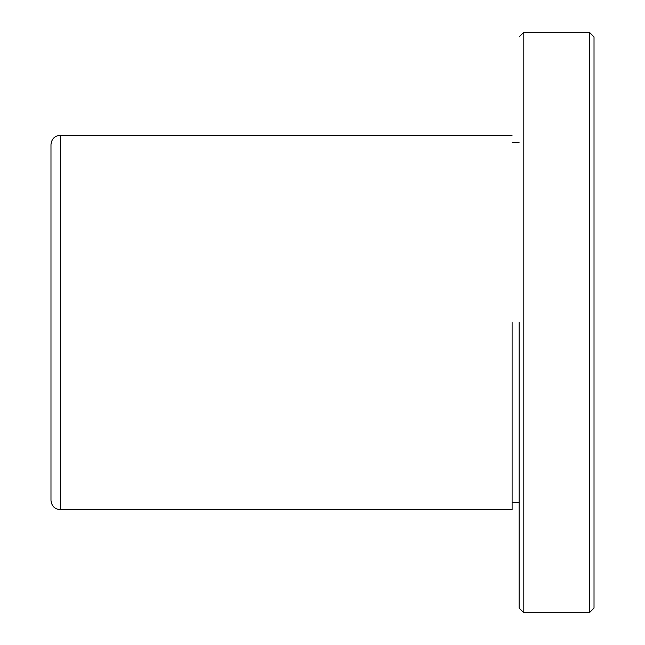 <?xml version="1.0" encoding="UTF-8"?>
<svg xmlns="http://www.w3.org/2000/svg" width="645" height="645" viewBox="0 0 645 645"><rect width="100%" height="100%" fill="white"/><g stroke="black" fill="none" stroke-linecap="round" stroke-linejoin="round"><path stroke-width="0.97" d="M519.12 322.5L519.12 608.066L519.12 322.5M589.345 612.75L594.021 608.066L594.021 36.934L589.345 32.25L589.345 612.75L523.804 612.75L519.12 608.066M50.979 322.5L50.979 500.399C51.568 506.043 54.696 509.163 60.34 509.76L60.34 135.24C54.664 135.805 51.544 138.925 50.979 144.601L50.979 322.5M512.098 322.5L512.098 509.76L512.098 322.5M589.345 32.25L523.804 32.25L523.804 612.75M512.098 509.76L60.34 509.76M60.34 135.24L512.098 135.24M519.12 502.737L512.098 502.737M512.098 142.263L519.12 142.263M523.804 32.25L519.12 36.934"/></g></svg>
